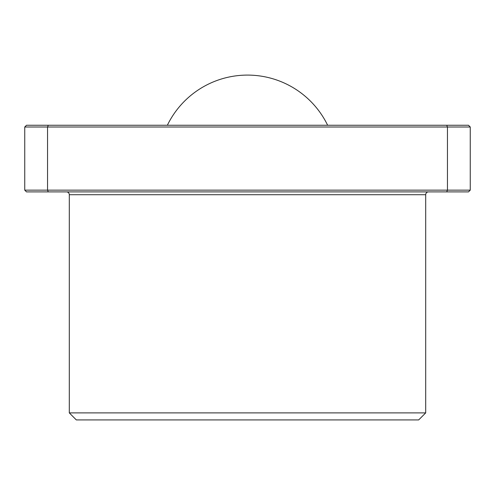 <?xml version="1.0" encoding="UTF-8"?>
<svg xmlns="http://www.w3.org/2000/svg" width="495" height="495" viewBox="0 0 495 495"><rect width="100%" height="100%" fill="white"/><g stroke="black" fill="none" stroke-linecap="round" stroke-linejoin="round"><path stroke-width="0.74" d="M69.3 412.898L425.7 412.898L418.683 419.915L76.317 419.915L69.3 412.898L69.3 194.708A2.809 2.809 0 0 0 66.491 191.899M425.7 412.898L425.7 194.708A2.809 2.809 0 0 1 428.509 191.899M327.64 125.254A89.1 89.1 0 0 0 167.36 125.254M105.256 125.254L33.344 125.254M461.656 125.254L389.744 125.254M446.725 191.899L447.449 190.148L470.25 190.148L468.499 191.899L26.501 191.899L24.75 190.148L24.75 127.005L26.501 125.254L468.499 125.254L470.25 127.005L24.75 127.005M48.275 191.899L47.551 190.148L24.75 190.148M446.725 125.254L447.449 127.005L447.449 190.148L47.551 190.148L47.551 127.005L48.275 125.254M470.25 190.148L470.25 127.005M425.7 194.708L69.3 194.708"/></g></svg>
